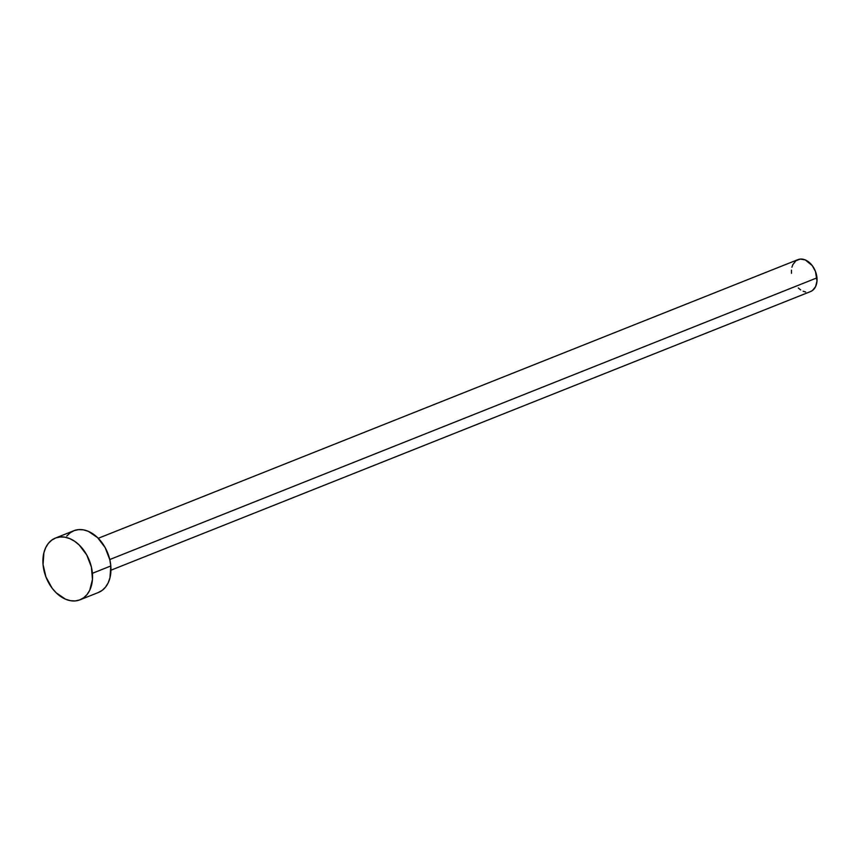 <?xml version="1.0" encoding="UTF-8"?>
<svg xmlns="http://www.w3.org/2000/svg" width="860" height="860" viewBox="0 0 860 860"><rect width="100%" height="100%" fill="white"/><g stroke="black" fill="none" stroke-linecap="round" stroke-linejoin="round"><path stroke-width="1.29" d="M110.951 570.201L810.571 291.551A17.168 11.986 -111.7 0 0 816.968 277.866L109.768 559.538L816.968 277.866A17.168 11.986 -111.7 0 0 797.876 259.655L98.244 538.295M80.023 599.807L98.438 592.476A33.228 23.209 -111.7 0 0 110.811 565.977L92.396 573.319L110.811 565.977A33.228 23.209 -111.7 0 0 73.842 530.727L55.438 538.059A33.228 23.209 68.3 0 1 92.396 573.319A33.228 23.209 68.3 0 1 80.023 599.807A33.228 23.209 68.3 0 1 43.054 564.558A33.228 23.209 68.3 0 1 55.438 538.059M66.768 536.059L70.176 532.781L74.186 530.598L78.658 529.61L83.42 529.857L88.29 531.319L97.588 537.64L105.146 547.605L109.811 559.709L110.811 565.977L109.972 577.791L108.166 582.876L105.511 587.143L102.114 590.433L98.094 592.604M43.054 564.558L43.892 552.743L45.698 547.659L48.353 543.391L51.761 540.112L55.771 537.93L60.243 536.952L65.005 537.188L69.875 538.661L74.659 541.284L79.174 544.971L86.731 554.937L91.396 567.041L92.461 579.425L89.752 590.218L87.096 594.475L83.7 597.764L79.679 599.936L75.207 600.925L70.445 600.678L65.586 599.216L56.287 592.895L52.202 588.283L45.978 577.038L43.054 564.558M791.909 267.234L792.845 264.611L795.973 260.709L800.359 259.075L805.336 259.957L812.238 265.611L815.463 271.416L817 281.026L815.602 286.595L812.474 290.497L810.399 291.626M805.626 292.002L803.111 291.25M800.649 289.895L798.306 287.982M791.479 273.34L791.447 270.18"/></g></svg>
